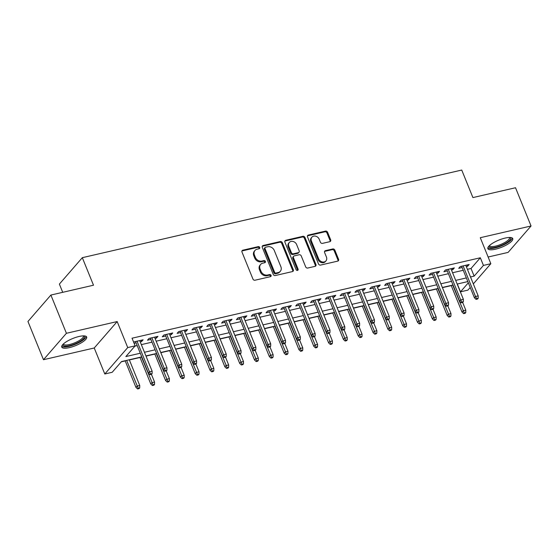 <?xml version="1.0" encoding="UTF-8"?>
<svg xmlns="http://www.w3.org/2000/svg" width="559" height="559" viewBox="0 0 559 559"><rect width="100%" height="100%" fill="white"/><g stroke="black" fill="none" stroke-linecap="round" stroke-linejoin="round"><path stroke-width="0.84" d="M259.725 247.441A1.181 0.992 41 0 0 258.279 246.624L242.823 250.194A1.691 1.411 41 0 0 241.977 252.032L252.947 279.06A1.691 1.411 41 0 0 255.016 280.22L270.472 276.656A1.181 0.992 41 0 0 269.62 274.553L267.614 275.014A5.408 4.521 41 0 1 261.011 271.283L260.096 269.033A5.408 4.521 41 0 1 260.669 264.407A5.408 4.521 41 0 1 262.8 263.149L264.798 262.688A1.181 0.992 41 0 0 263.946 260.585L261.947 261.053A5.408 4.521 41 0 1 255.337 257.322L254.429 255.072A5.408 4.521 41 0 1 254.995 250.446A5.408 4.521 41 0 1 257.133 249.188L259.131 248.727A1.181 0.992 41 0 0 259.725 247.441M259.18 248.713A1.181 0.992 41 0 0 257.657 247.337L242.201 250.907A1.691 1.411 41 0 0 241.914 251.012M270.521 276.642A1.181 0.992 41 0 0 268.998 275.266L266.999 275.727L267.614 275.014M264.847 262.681A1.181 0.992 41 0 0 263.324 261.305L261.326 261.766L261.947 261.053M505.147 238.071A13.437 3.829 157.9 0 0 487.867 248.699A13.437 3.829 157.9 0 0 495.477 249.209A13.437 3.829 157.9 0 0 512.764 238.588A13.437 3.829 157.9 0 0 505.147 238.071M79.05 336.483A13.437 3.829 157.9 0 0 61.763 347.104A13.437 3.829 157.9 0 0 69.379 347.621A13.437 3.829 157.9 0 0 86.659 337A13.437 3.829 157.9 0 0 79.05 336.483M329.824 241.677A1.691 1.411 41 0 0 330.669 239.839L327.588 232.258A1.691 1.411 41 0 0 325.527 231.098L308.358 235.059A1.691 1.411 41 0 0 307.513 236.897L318.483 263.918A1.691 1.411 41 0 0 320.552 265.085L337.72 261.123A1.691 1.411 41 0 0 338.565 259.285L334.841 250.125A1.691 1.411 41 0 0 332.78 248.958L325.436 250.656A1.691 1.411 41 0 0 324.59 252.493L326.428 257.035A4.521 3.78 41 0 1 325.953 260.899A4.521 3.78 41 0 1 322.054 261.878A4.521 3.78 41 0 1 318.651 258.831L311.426 241.041A4.521 3.78 41 0 1 311.901 237.177A4.521 3.78 41 0 1 315.8 236.205A4.521 3.78 41 0 1 319.21 239.245L320.412 242.208A1.691 1.411 41 0 0 322.473 243.375L329.824 241.677M467.408 269.319L471.034 268.481L480.328 257.769L483.437 265.42L490.844 263.708L473.326 283.895M50.89 295.054L66.416 333.29L43.476 359.71L27.95 321.474L50.89 295.054L93.5 285.209L82.32 257.678L461.734 170.048L472.914 197.586L515.524 187.74L531.05 225.983L480.286 237.708L490.844 263.708M43.476 359.71L94.24 347.991L117.173 321.565L66.416 333.29M117.173 321.565L127.732 347.572L135.145 345.86L125.845 356.572L140.288 353.232M480.328 257.769L132.036 338.209L135.145 345.86M282.344 242.711A1.691 1.411 41 0 0 280.283 241.544L263.114 245.506A1.691 1.411 41 0 0 262.269 247.344L273.246 274.371A1.691 1.411 41 0 0 275.308 275.538L292.476 271.569A1.691 1.411 41 0 0 293.321 269.731L282.344 242.711L281.722 243.424A1.691 1.411 41 0 0 279.661 242.257L262.492 246.226A1.691 1.411 41 0 0 262.213 246.323M285.74 240.286L302.901 236.317A1.691 1.411 41 0 1 304.969 237.484L315.94 264.512A1.691 1.411 41 0 1 315.094 266.35L307.75 268.041A1.691 1.411 41 0 1 305.682 266.881L301.231 255.917A1.691 1.411 41 0 0 299.17 254.75L294.3 255.875A1.691 1.411 41 0 0 293.454 257.713L298.087 269.124A1.181 0.992 41 0 1 296.046 269.599L284.894 242.124A1.691 1.411 41 0 1 285.74 240.286L285.118 240.999L302.286 237.03L302.901 236.317M488.133 257.014L508.11 252.402L531.05 225.983M140.232 341.884L141.56 341.577L143.104 339.795L134.216 341.849L133.741 342.394M155.053 338.461L156.38 338.153L157.924 336.371L149.036 338.426L147.485 340.207L150.888 339.425M169.873 335.037L171.201 334.729L172.752 332.947L163.857 335.002L162.306 336.784L165.709 336.001M184.694 331.613L186.021 331.312L187.572 329.524L178.677 331.578L177.126 333.36L180.529 332.577M199.514 328.189L200.842 327.888L202.393 326.1L193.498 328.154L191.947 329.943L195.35 329.153M214.335 324.772L215.662 324.465L217.213 322.676L208.318 324.73L206.767 326.519L210.17 325.729M229.162 321.348L230.483 321.041L232.034 319.252L223.139 321.306L221.588 323.095L224.991 322.305M243.983 317.924L245.303 317.617L246.854 315.835L237.959 317.889L236.408 319.671L239.811 318.889M258.803 314.5L260.124 314.193L261.675 312.411L252.78 314.465L251.229 316.247L254.638 315.465M273.624 311.077L274.944 310.769L276.495 308.987L267.6 311.042L266.056 312.823L269.459 312.041M288.444 307.653L289.765 307.345L291.316 305.563L282.421 307.618L280.877 309.4L284.279 308.617M303.264 304.229L304.585 303.928L306.136 302.139L297.241 304.194L295.697 305.983L299.1 305.193M318.085 300.812L319.406 300.504L320.957 298.716L312.069 300.77L310.518 302.559L313.92 301.769M332.905 297.388L334.226 297.081L335.777 295.292L326.889 297.346L325.338 299.135L328.741 298.345M347.726 293.964L349.047 293.657L350.598 291.875L341.71 293.922L340.158 295.711L343.561 294.921M362.546 290.54L363.874 290.233L365.418 288.451L356.53 290.505L354.979 292.287L358.382 291.505M377.367 287.116L378.695 286.809L380.239 285.027L371.351 287.081L369.799 288.863L373.202 288.081M392.187 283.692L393.515 283.385L395.059 281.603L386.171 283.658L384.62 285.439L388.023 284.657M407.008 280.269L408.336 279.968L409.887 278.179L400.992 280.234L399.44 282.016L402.843 281.233M421.828 276.845L423.156 276.544L424.707 274.755L415.812 276.81L414.261 278.599L417.664 277.809M436.649 273.428L437.976 273.12L439.528 271.332L430.633 273.386L429.081 275.175L432.484 274.385M451.469 270.004L452.797 269.697L454.348 267.908L445.453 269.962L443.902 271.751L447.305 270.961M134.929 346.105L137.179 345.588M141.343 344.623L151.999 342.164M156.164 341.2L166.82 338.74M170.984 337.776L181.64 335.316M185.812 334.359L196.468 331.892M200.632 330.935L211.288 328.468M215.453 327.511L226.109 325.052M230.273 324.087L240.929 321.628M245.094 320.663L255.749 318.204M259.914 317.239L270.57 314.78M274.735 313.816L285.39 311.356M289.555 310.392L300.211 307.932M304.375 306.975L315.031 304.508M319.196 303.551L329.852 301.091M334.016 300.127L344.672 297.668M348.837 296.703L359.493 294.244M363.657 293.279L374.313 290.82M378.478 289.855L389.134 287.396M393.298 286.432L403.954 283.972M408.126 283.015L418.775 280.548M422.946 279.591L433.602 277.124M437.767 276.167L448.423 273.707M452.587 272.743L463.243 270.283M134.104 343.296L136.068 342.849M466.297 266.58L467.617 266.273L469.169 264.491L460.274 266.545L458.722 268.327L462.125 267.544M121.289 361.82L125.209 360.911M129.374 359.947L140.03 357.487M146.011 356.111L154.85 354.064M160.831 352.687L169.67 350.64M175.652 349.263L184.491 347.223M190.472 345.839L199.311 343.799M205.293 342.415L214.132 340.375M220.113 338.992L228.952 336.951M234.934 335.568L243.773 333.527M249.754 332.144L258.593 330.103M264.575 328.727L273.414 326.68M279.395 325.303L288.234 323.263M294.216 321.879L303.055 319.839M309.036 318.455L317.875 316.415M323.857 315.031L332.703 312.991M338.684 311.608L347.523 309.567M353.505 308.184L362.344 306.143M368.325 304.767L377.164 302.719M383.146 301.343L391.985 299.296M397.966 297.919L406.805 295.879M412.787 294.495L421.626 292.455M427.607 291.071L436.446 289.031M442.428 287.647L451.267 285.607M457.248 284.224L457.611 283.944M82.32 257.678L59.38 284.098L62.72 292.322M470.217 287.466L467.911 290.128L460.497 291.84L468.33 282.819M457.395 284.196L460.497 291.84M141.769 356.887L121.506 361.568L112.205 372.28L104.799 373.992L127.732 347.572M94.24 347.991L104.799 373.992M470.51 276.971L474.137 276.132L483.437 265.42M144.453 352.275L155.109 349.808M159.273 348.851L169.929 346.391M174.094 345.427L184.749 342.967M188.914 342.003L199.57 339.544M203.735 338.579L214.39 336.12M218.555 335.155L229.211 332.696M233.376 331.732L244.031 329.272M248.196 328.315L258.852 325.848M263.016 324.891L273.672 322.424M277.837 321.467L288.493 319.007M292.657 318.043L303.313 315.583M307.478 314.619L318.134 312.16M322.305 311.195L332.961 308.736M337.126 307.771L347.782 305.312M351.946 304.348L362.602 301.888M366.767 300.931L377.423 298.464M381.587 297.507L392.243 295.047M396.408 294.083L407.064 291.623M411.228 290.659L421.884 288.199M426.049 287.235L436.705 284.776M440.869 283.811L451.525 281.352M455.69 280.387L466.346 277.928M467.827 281.582L457.171 284.042M453.007 285.006L442.351 287.466M438.186 288.43L427.53 290.89M423.366 291.854L412.71 294.313M408.545 295.278L397.889 297.737M393.725 298.695L383.069 301.161M378.904 302.119L368.248 304.585M364.084 305.542L353.428 308.002M349.263 308.966L338.607 311.426M334.443 312.39L323.787 314.85M319.622 315.814L308.966 318.274M304.802 319.238L294.146 321.698M289.981 322.662L279.325 325.121M275.161 326.079L264.505 328.545M260.34 329.503L249.684 331.962M245.513 332.926L234.864 335.386M230.692 336.35L220.036 338.81M215.872 339.774L205.216 342.234M201.051 343.198L190.395 345.658M186.231 346.622L175.575 349.082M171.41 350.039L160.754 352.505M156.59 353.463L145.934 355.929M471.034 268.481L474.137 276.132M141.56 341.577L141.029 340.27M156.38 338.153L155.849 336.853M171.201 334.729L170.67 333.43M186.021 331.312L185.49 330.006M200.842 327.888L200.311 326.582M215.662 324.465L215.131 323.158M230.483 321.041L229.952 319.734M245.303 317.617L244.772 316.31M260.124 314.193L259.593 312.886M274.944 310.769L274.413 309.469M289.765 307.345L289.234 306.046M304.585 303.928L304.054 302.622M319.406 300.504L318.882 299.198M334.226 297.081L333.702 295.774M349.047 293.657L348.523 292.35M363.874 290.233L363.343 288.926M378.695 286.809L378.163 285.509M393.515 283.385L392.984 282.085M408.336 279.968L407.804 278.661M423.156 276.544L422.625 275.238M437.976 273.12L437.445 271.814M452.797 269.697L452.266 268.39M467.617 266.273L467.086 264.966M254.995 250.446L254.373 251.159A5.408 4.521 41 0 0 253.807 255.784L254.429 255.072M261.326 261.766A5.408 4.521 41 0 1 254.722 258.034L253.807 255.784M260.669 264.407L260.047 265.127A5.408 4.521 41 0 0 259.474 269.745L260.096 269.033M266.999 275.727A5.408 4.521 41 0 1 260.389 271.995L259.474 269.745M292.755 271.471A1.691 1.411 41 0 0 292.699 270.451L281.722 243.424M265.567 247.239A1.181 0.992 41 0 0 264.98 248.524L274.609 272.247A1.181 0.992 41 0 0 276.055 273.065L278.165 272.575A5.408 4.521 41 0 0 280.297 271.318A5.408 4.521 41 0 0 280.87 266.699L274.287 250.481A5.408 4.521 41 0 0 267.677 246.757L265.567 247.239M265.099 247.518L264.484 248.231A1.181 0.992 41 0 0 264.358 249.244L264.98 248.524M280.297 271.318L279.682 272.03A5.408 4.521 41 0 1 277.543 273.288L275.433 273.777A1.181 0.992 41 0 1 273.987 272.96L264.358 249.244M315.381 266.245A1.691 1.411 41 0 0 315.318 265.225L304.348 238.197A1.691 1.411 41 0 0 302.286 237.03M293.629 256.274L293.007 256.986A1.691 1.411 41 0 0 292.832 258.433L297.465 269.836L298.087 269.124M297.542 270.402A1.181 0.992 41 0 0 297.465 269.836M296.619 244.542A4.521 3.78 41 0 0 293.209 241.502A4.521 3.78 41 0 0 289.31 242.48A4.521 3.78 41 0 0 288.835 246.344L291.379 252.612A1.691 1.411 41 0 0 293.44 253.779L298.317 252.654A1.691 1.411 41 0 0 299.163 250.816L296.619 244.542M289.31 242.48L288.689 243.193A4.521 3.78 41 0 0 288.213 247.057L288.835 246.344M298.981 252.256L298.366 252.968A1.691 1.411 41 0 1 297.695 253.367L292.825 254.492A1.691 1.411 41 0 1 290.757 253.325L288.213 247.057M311.901 237.177L311.279 237.896A4.521 3.78 41 0 0 310.804 241.754L311.426 241.041M325.953 260.899L325.338 261.612A4.521 3.78 41 0 1 321.432 262.59A4.521 3.78 41 0 1 318.029 259.551L310.804 241.754M337.999 261.025A1.691 1.411 41 0 0 337.943 259.998L334.226 250.837A1.691 1.411 41 0 0 332.158 249.677L324.814 251.368A1.691 1.411 41 0 0 324.527 251.473M330.103 241.579A1.691 1.411 41 0 0 330.048 240.559L326.966 232.977A1.691 1.411 41 0 0 324.905 231.81L307.736 235.772A1.691 1.411 41 0 0 307.457 235.87M137.605 388.952L139.086 388.61L139.708 387.89L138.227 388.232L137.605 388.952L135.956 387.38L137.074 386.094L139.736 385.479L129.297 359.765M138.227 388.232L126.627 360.387M135.956 387.38L125.132 360.73M139.736 385.479L139.708 387.89M135.537 341.542L148.352 373.105L149.47 371.819L137.032 341.193M150.623 373.95L150.001 374.67L151.482 374.327L152.104 373.608L150.623 373.95L149.47 371.819L152.139 371.197L139.701 340.578M148.352 373.105L150.001 374.67M152.104 373.608L152.139 371.197M83.941 335.882A11.627 3.319 -22.1 0 1 81.16 340.669A11.627 3.319 -22.1 0 1 69.533 345.651A11.627 3.319 -22.1 0 1 62.936 344.414M63.384 343.967A10.768 3.068 157.9 0 0 63.433 344.113A10.768 3.068 157.9 0 0 69.533 344.526A10.768 3.068 157.9 0 0 83.382 336.015A10.768 3.068 157.9 0 0 83.312 335.875M61.721 346.335A13.346 3.808 157.9 0 0 68.911 346.363A13.346 3.808 157.9 0 0 86.156 336.413M510.046 237.47A11.627 3.319 -22.1 0 1 510.577 238.008A11.627 3.319 -22.1 0 1 501.192 245.436A11.627 3.319 -22.1 0 1 489.062 246.826A11.627 3.319 -22.1 0 1 489.034 246.002M489.488 245.555A10.768 3.068 157.9 0 0 489.53 245.701A10.768 3.068 157.9 0 0 489.551 245.736A10.768 3.068 157.9 0 0 500.724 244.472A10.768 3.068 157.9 0 0 509.48 237.603A10.768 3.068 157.9 0 0 509.466 237.568A10.768 3.068 157.9 0 0 509.41 237.47M487.818 247.923A13.346 3.808 157.9 0 0 501.248 245.946A13.346 3.808 157.9 0 0 512.261 238.001M152.425 385.528L153.907 385.186L154.529 384.466L153.047 384.809L152.425 385.528L150.776 383.963L151.894 382.677L154.557 382.056L151.426 374.341M153.047 384.809L141.448 356.963M150.776 383.963L139.953 357.306M154.557 382.056L154.529 384.466M167.246 382.104L168.727 381.762L169.349 381.049L167.868 381.392L167.246 382.104L165.597 380.539L166.715 379.254L169.384 378.639L166.247 370.917M167.868 381.392L156.268 353.54M165.597 380.539L154.773 353.882M169.384 378.639L169.349 381.049M182.066 378.681L183.548 378.338L184.17 377.625L182.688 377.968L182.066 378.681L180.417 377.115L181.535 375.83L184.204 375.215L181.067 367.494M182.688 377.968L171.096 350.116M180.417 377.115L169.594 350.458M184.204 375.215L184.17 377.625M196.887 375.257L198.368 374.914L198.99 374.202L197.509 374.544L196.887 375.257L195.238 373.691L196.356 372.406L199.025 371.791L195.888 364.07M197.509 374.544L185.916 346.692M195.238 373.691L184.414 347.041M199.025 371.791L198.99 374.202M150.357 338.118L163.172 369.681L164.29 368.395L151.859 337.769M165.443 370.533L164.821 371.246L166.303 370.903L166.924 370.191L165.443 370.533L164.29 368.395L166.959 367.78L154.522 337.154M163.172 369.681L164.821 371.246M166.924 370.191L166.959 367.78M165.178 334.694L177.993 366.257L179.111 364.971L166.68 334.352M180.264 367.109L179.642 367.822L181.123 367.48L181.745 366.767L180.264 367.109L179.111 364.971L181.78 364.356L169.342 333.73M177.993 366.257L179.642 367.822M181.745 366.767L181.78 364.356M179.998 331.27L192.813 362.833L193.931 361.547L181.5 330.928M195.084 363.685L194.462 364.398L195.943 364.056L196.565 363.343L195.084 363.685L193.931 361.547L196.6 360.932L184.163 330.313M192.813 362.833L194.462 364.398M196.565 363.343L196.6 360.932M194.818 327.847L207.634 359.409L208.752 358.123L196.321 327.504M209.904 360.262L209.283 360.974L210.764 360.632L211.386 359.919L209.904 360.262L208.752 358.123L211.421 357.508L198.99 326.889M207.634 359.409L209.283 360.974M211.386 359.919L211.421 357.508M211.707 371.833L213.189 371.49L213.811 370.778L212.329 371.12L211.707 371.833L210.058 370.268L211.176 368.982L213.845 368.367L210.708 360.646M212.329 371.12L200.737 343.268M210.058 370.268L199.235 343.617M213.845 368.367L213.811 370.778M209.646 324.423L222.461 355.985L223.572 354.699L211.141 324.08M224.725 356.838L224.103 357.55L225.591 357.208L226.206 356.495L224.725 356.838L223.572 354.699L226.241 354.085L213.811 323.465M222.461 355.985L224.103 357.55M226.206 356.495L226.241 354.085M226.528 368.409L228.009 368.067L228.631 367.354L227.15 367.696L226.528 368.409L224.879 366.844L225.997 365.558L228.666 364.943L225.529 357.222M227.15 367.696L215.557 339.844M224.879 366.844L214.055 340.193M228.666 364.943L228.631 367.354M224.466 321.006L237.282 352.561L238.393 351.276L225.962 320.656M239.545 353.414L238.931 354.127L240.412 353.784L241.027 353.071L239.545 353.414L238.393 351.276L241.062 350.661L228.631 320.041M237.282 352.561L238.931 354.127M241.027 353.071L241.062 350.661M241.348 364.985L242.83 364.643L243.451 363.93L241.97 364.272L241.348 364.985L239.699 363.42L240.817 362.134L243.486 361.519L240.349 353.798M241.97 364.272L230.378 336.427M239.699 363.42L228.876 336.77M243.486 361.519L243.451 363.93M239.287 317.582L252.102 349.137L253.213 347.859L240.782 317.233M254.366 349.99L253.751 350.71L255.232 350.367L255.847 349.648L254.366 349.99L253.213 347.859L255.882 347.237L243.451 316.618M252.102 349.137L253.751 350.71M255.847 349.648L255.882 347.237M256.169 361.568L257.65 361.226L258.272 360.506L256.791 360.848L256.169 361.568L254.52 360.003L255.638 358.717L258.307 358.095L255.17 350.381M256.791 360.848L245.198 333.003M254.52 360.003L243.703 333.346M258.307 358.095L258.272 360.506M254.107 314.158L266.923 345.721L268.034 344.435L255.603 313.809M269.186 346.566L268.572 347.286L270.053 346.943L270.668 346.231L269.186 346.566L268.034 344.435L270.703 343.813L258.272 313.194M266.923 345.721L268.572 347.286M270.668 346.231L270.703 343.813M270.989 358.144L272.471 357.802L273.092 357.089L271.611 357.432L270.989 358.144L269.34 356.579L270.458 355.293L273.127 354.679L269.99 346.957M271.611 357.432L260.019 329.579M269.34 356.579L258.524 329.922M273.127 354.679L273.092 357.089M285.81 354.72L287.298 354.378L287.913 353.665L286.432 354.008L285.81 354.72L284.168 353.155L285.279 351.87L287.948 351.255L284.81 343.533M286.432 354.008L274.839 326.156M284.168 353.155L273.344 326.498M287.948 351.255L287.913 353.665M300.63 351.297L302.119 350.954L302.733 350.241L301.252 350.584L300.63 351.297L298.988 349.731L300.099 348.446L302.768 347.831L299.631 340.11M301.252 350.584L289.66 322.732M298.988 349.731L288.164 323.081M302.768 347.831L302.733 350.241M315.458 347.873L316.939 347.53L317.554 346.818L316.073 347.16L315.458 347.873L313.809 346.307L314.92 345.022L317.589 344.407L314.458 336.686M316.073 347.16L304.48 319.308M313.809 346.307L302.985 319.657M317.589 344.407L317.554 346.818M330.278 344.449L331.76 344.106L332.374 343.394L330.893 343.736L330.278 344.449L328.629 342.884L329.74 341.598L332.409 340.983L329.279 333.262M330.893 343.736L319.301 315.884M328.629 342.884L317.805 316.233M332.409 340.983L332.374 343.394M345.099 341.025L346.58 340.683L347.202 339.97L345.714 340.312L345.099 341.025L343.45 339.46L344.561 338.174L347.23 337.559L344.099 329.838M345.714 340.312L334.121 312.46M343.45 339.46L332.626 312.809M347.23 337.559L347.202 339.97M359.919 337.608L361.4 337.266L362.022 336.546L360.534 336.888L359.919 337.608L358.27 336.036L359.388 334.75L362.05 334.135L358.92 326.414M360.534 336.888L348.942 309.043M358.27 336.036L347.446 309.386M362.05 334.135L362.022 336.546M374.74 334.184L376.221 333.842L376.843 333.122L375.362 333.464L374.74 334.184L373.091 332.619L374.209 331.333L376.871 330.711L373.74 322.997M375.362 333.464L363.762 305.619M373.091 332.619L362.267 305.962M376.871 330.711L376.843 333.122M389.56 330.76L391.041 330.418L391.663 329.705L390.182 330.048L389.56 330.76L387.911 329.195L389.029 327.909L391.691 327.294L388.561 319.573M390.182 330.048L378.583 302.195M387.911 329.195L377.087 302.538M391.691 327.294L391.663 329.705M404.381 327.336L405.862 326.994L406.484 326.281L405.002 326.624L404.381 327.336L402.732 325.771L403.85 324.486L406.519 323.871L403.381 316.149M405.002 326.624L393.403 298.772M402.732 325.771L391.908 299.114M406.519 323.871L406.484 326.281M419.201 323.913L420.682 323.57L421.304 322.857L419.823 323.2L419.201 323.913L417.552 322.347L418.67 321.062L421.339 320.447L418.202 312.726M419.823 323.2L408.231 295.348M417.552 322.347L406.728 295.697M421.339 320.447L421.304 322.857M434.022 320.489L435.503 320.146L436.125 319.434L434.643 319.776L434.022 320.489L432.373 318.923L433.491 317.638L436.16 317.023L433.022 309.302M434.643 319.776L423.051 291.924M432.373 318.923L421.549 292.273M436.16 317.023L436.125 319.434M268.928 310.734L281.743 342.297L282.861 341.011L270.423 310.392M284.007 343.149L283.392 343.862L284.873 343.519L285.495 342.807L284.007 343.149L282.861 341.011L285.523 340.396L273.092 309.77M281.743 342.297L283.392 343.862M285.495 342.807L285.523 340.396M283.748 307.31L296.563 338.873L297.681 337.587L285.244 306.968M298.827 339.725L298.213 340.438L299.694 340.096L300.316 339.383L298.827 339.725L297.681 337.587L300.344 336.972L287.913 306.346M296.563 338.873L298.213 340.438M300.316 339.383L300.344 336.972M298.569 303.886L311.384 335.449L312.502 334.163L300.064 303.544M313.655 336.301L313.033 337.014L314.514 336.672L315.136 335.959L313.655 336.301L312.502 334.163L315.164 333.548L302.733 302.929M311.384 335.449L313.033 337.014M315.136 335.959L315.164 333.548M313.389 300.462L326.204 332.025L327.322 330.739L314.885 300.12M328.475 332.878L327.853 333.59L329.335 333.248L329.957 332.535L328.475 332.878L327.322 330.739L329.985 330.124L317.554 299.505M326.204 332.025L327.853 333.59M329.957 332.535L329.985 330.124M328.21 297.046L341.025 328.601L342.143 327.315L329.705 296.696M343.296 329.454L342.674 330.166L344.155 329.824L344.777 329.111L343.296 329.454L342.143 327.315L344.812 326.701L332.374 296.081M341.025 328.601L342.674 330.166M344.777 329.111L344.812 326.701M343.03 293.622L355.845 325.177L356.963 323.892L344.526 293.272M358.116 326.03L357.494 326.742L358.976 326.4L359.598 325.687L358.116 326.03L356.963 323.892L359.633 323.277L347.195 292.657M355.845 325.177L357.494 326.742M359.598 325.687L359.633 323.277M357.851 290.198L370.666 321.76L371.784 320.475L359.346 289.848M372.937 322.606L372.315 323.326L373.796 322.983L374.418 322.263L372.937 322.606L371.784 320.475L374.453 319.853L362.015 289.234M370.666 321.76L372.315 323.326M374.418 322.263L374.453 319.853M372.671 286.774L385.486 318.337L386.604 317.051L374.174 286.425M387.757 319.189L387.135 319.902L388.617 319.559L389.239 318.847L387.757 319.189L386.604 317.051L389.274 316.436L376.836 285.81M385.486 318.337L387.135 319.902M389.239 318.847L389.274 316.436M387.492 283.35L400.307 314.913L401.425 313.627L388.994 283.008M402.578 315.765L401.956 316.478L403.437 316.135L404.059 315.423L402.578 315.765L401.425 313.627L404.094 313.012L391.656 282.386M400.307 314.913L401.956 316.478M404.059 315.423L404.094 313.012M402.312 279.926L415.127 311.489L416.245 310.203L403.815 279.584M417.398 312.341L416.776 313.054L418.258 312.712L418.88 311.999L417.398 312.341L416.245 310.203L418.915 309.588L406.477 278.969M415.127 311.489L416.776 313.054M418.88 311.999L418.915 309.588M417.133 276.502L429.948 308.065L431.066 306.779L418.635 276.16M432.219 308.917L431.597 309.63L433.078 309.288L433.7 308.575L432.219 308.917L431.066 306.779L433.735 306.164L421.297 275.545M429.948 308.065L431.597 309.63M433.7 308.575L433.735 306.164M431.953 273.078L444.775 304.641L445.886 303.355L433.456 272.736M447.039 305.493L446.417 306.206L447.906 305.864L448.521 305.151L447.039 305.493L445.886 303.355L448.556 302.74L436.125 272.121M444.775 304.641L446.417 306.206M448.521 305.151L448.556 302.74M448.842 317.065L450.323 316.722L450.945 316.01L449.464 316.352L448.842 317.065L447.193 315.5L448.311 314.214L450.98 313.599L447.843 305.878M449.464 316.352L437.872 288.5M447.193 315.5L436.369 288.849M450.98 313.599L450.945 316.01M446.781 269.662L459.596 301.217L460.707 299.931L448.276 269.312M461.86 302.07L461.238 302.782L462.726 302.44L463.341 301.727L461.86 302.07L460.707 299.931L463.376 299.317L450.945 268.697M459.596 301.217L461.238 302.782M463.341 301.727L463.376 299.317M463.663 313.641L465.144 313.299L465.766 312.586L464.284 312.928L463.663 313.641L462.014 312.076L463.131 310.79L465.801 310.175L462.663 302.454M464.284 312.928L452.692 285.083M462.014 312.076L451.19 285.425M465.801 310.175L465.766 312.586M461.601 266.238L474.416 297.793L475.527 296.515L463.097 265.888M476.68 298.646L476.065 299.365L477.547 299.023L478.162 298.303L476.68 298.646L475.527 296.515L478.197 295.893L465.766 265.273M474.416 297.793L476.065 299.365M478.162 298.303L478.197 295.893M257.657 247.337L258.279 246.624M268.998 275.266L269.62 274.553M263.324 261.305L263.946 260.585M254.722 258.034L255.337 257.322M260.389 271.995L261.011 271.283M242.201 250.907L242.823 250.194M292.699 270.451L293.321 269.731M262.492 246.226L263.114 245.506M279.661 242.257L280.283 241.544M273.987 272.96L274.609 272.247M275.433 273.777L276.055 273.065M277.543 273.288L278.165 272.575M304.348 238.197L304.969 237.484M315.318 265.225L315.94 264.512M292.832 258.433L293.454 257.713M290.757 253.325L291.379 252.612M292.825 254.492L293.44 253.779M297.695 253.367L298.317 252.654M318.029 259.551L318.651 258.831M324.814 251.368L325.436 250.656M332.158 249.677L332.78 248.958M334.226 250.837L334.841 250.125M337.943 259.998L338.565 259.285M307.736 235.772L308.358 235.059M324.905 231.81L325.527 231.098M326.966 232.977L327.588 232.258M330.048 240.559L330.669 239.839"/></g></svg>
